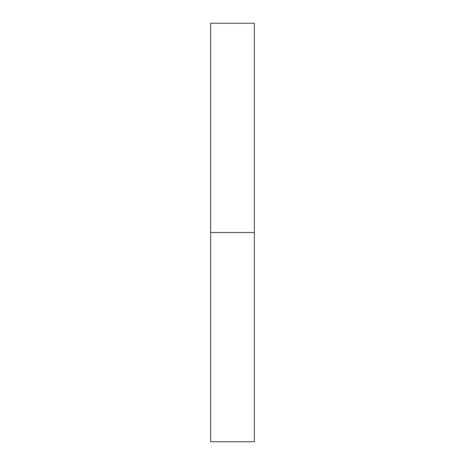 <?xml version="1.0" encoding="UTF-8"?>
<svg xmlns="http://www.w3.org/2000/svg" width="465" height="465" viewBox="0 0 465 465"><rect width="100%" height="100%" fill="white"/><g stroke="black" fill="none" stroke-linecap="round" stroke-linejoin="round"><path stroke-width="0.7" d="M210.662 441.75L254.338 441.75L254.338 232.506L210.662 232.506L210.662 441.75L254.338 441.75L254.338 23.25L254.338 232.506L210.662 232.506L210.662 441.75M210.662 23.25L210.662 232.506L210.662 23.25L254.338 23.25"/></g></svg>
